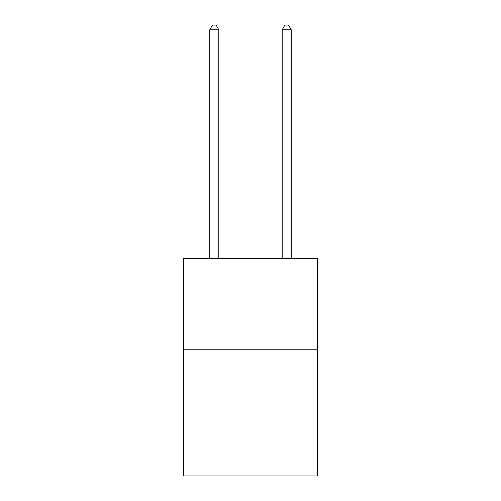 <?xml version="1.0" encoding="UTF-8"?>
<svg xmlns="http://www.w3.org/2000/svg" width="501" height="501" viewBox="0 0 501 501"><rect width="100%" height="100%" fill="white"/><g stroke="black" fill="none" stroke-linecap="round" stroke-linejoin="round"><path stroke-width="0.75" d="M317.49 349.21L317.49 475.95L183.51 475.95L183.51 258.685L317.49 258.685L317.49 349.21L183.51 349.21M218.818 258.685L218.818 29.759L209.762 29.759L209.762 258.685M209.762 29.759L212.48 25.05L216.1 25.05L218.818 29.759M291.238 258.685L291.238 29.759L282.182 29.759L282.182 258.685M282.182 29.759L284.9 25.05L288.52 25.05L291.238 29.759"/></g></svg>
